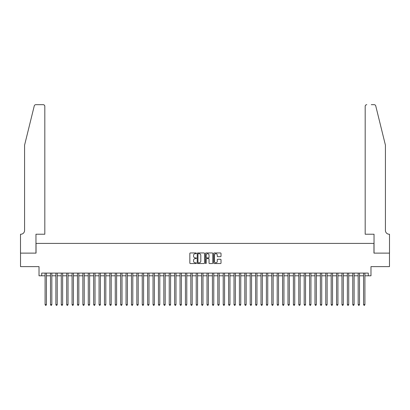 <?xml version="1.0" encoding="UTF-8"?>
<svg xmlns="http://www.w3.org/2000/svg" width="410" height="410" viewBox="0 0 410 410"><rect width="100%" height="100%" fill="white"/><g stroke="black" fill="none" stroke-linecap="round" stroke-linejoin="round"><path stroke-width="0.61" d="M196.364 253.324A0.369 0.369 0 0 0 195.99 252.949L190.363 252.949A0.528 0.528 0 0 0 189.835 253.482L189.835 263.02A0.528 0.528 0 0 0 190.363 263.548L195.99 263.548A0.369 0.369 0 0 0 196.364 263.179A0.369 0.369 0 0 0 195.99 262.805L195.262 262.805A1.696 1.696 0 0 1 193.571 261.114L193.571 260.314A1.696 1.696 0 0 1 195.262 258.623L195.99 258.623A0.369 0.369 0 0 0 196.364 258.249A0.369 0.369 0 0 0 195.99 257.88L195.262 257.88A1.696 1.696 0 0 1 193.571 256.183L193.571 255.389A1.696 1.696 0 0 1 195.262 253.693L195.99 253.693A0.369 0.369 0 0 0 196.364 253.324M220.483 256.686A0.528 0.528 0 0 0 221.016 256.158L221.016 253.482A0.528 0.528 0 0 0 220.483 252.949L214.23 252.949A0.528 0.528 0 0 0 213.702 253.482L213.702 263.02A0.528 0.528 0 0 0 214.23 263.548L220.483 263.548A0.528 0.528 0 0 0 221.016 263.02L221.016 259.786A0.528 0.528 0 0 0 220.483 259.258L217.807 259.258A0.528 0.528 0 0 0 217.279 259.786L217.279 261.39A1.42 1.42 0 0 1 215.86 262.805A1.42 1.42 0 0 1 214.445 261.39L214.445 255.112A1.42 1.42 0 0 1 215.86 253.693A1.42 1.42 0 0 1 217.279 255.112L217.279 256.158A0.528 0.528 0 0 0 217.807 256.686L220.483 256.686M41.712 275.792L41.712 273.096L368.288 273.096L368.288 275.792L370.983 275.792L370.983 266.618L389.474 266.618L389.474 253.124L373.956 253.124L373.956 243.407L36.044 243.407L36.044 253.124L20.526 253.124L20.526 266.618L39.017 266.618L39.017 275.792L45.09 275.792M204.539 253.482A0.528 0.528 0 0 0 204.006 252.949L197.753 252.949A0.528 0.528 0 0 0 197.225 253.482L197.225 263.02A0.528 0.528 0 0 0 197.753 263.548L204.006 263.548A0.528 0.528 0 0 0 204.539 263.02L204.539 253.482M205.994 252.949L212.247 252.949A0.528 0.528 0 0 1 212.775 253.482L212.775 263.02A0.528 0.528 0 0 1 212.247 263.548L209.571 263.548A0.528 0.528 0 0 1 209.038 263.02L209.038 259.151A0.528 0.528 0 0 0 208.511 258.623L206.737 258.623A0.528 0.528 0 0 0 206.204 259.151L206.204 263.179A0.369 0.369 0 0 1 205.835 263.548A0.369 0.369 0 0 1 205.461 263.179L205.461 253.482A0.528 0.528 0 0 1 205.994 252.949M46.438 275.792L50.486 275.792M51.834 275.792L55.883 275.792M57.231 275.792L61.28 275.792M62.633 275.792L66.681 275.792M68.029 275.792L72.078 275.792M73.426 275.792L77.475 275.792M78.823 275.792L82.871 275.792M84.224 275.792L88.273 275.792M89.621 275.792L93.67 275.792M95.017 275.792L99.066 275.792M100.414 275.792L104.463 275.792M105.816 275.792L109.865 275.792M111.212 275.792L115.261 275.792M116.609 275.792L120.658 275.792M122.006 275.792L126.054 275.792M127.407 275.792L131.456 275.792M132.804 275.792L136.853 275.792M138.201 275.792L142.249 275.792M143.597 275.792L147.646 275.792M148.999 275.792L153.043 275.792M154.396 275.792L158.445 275.792M159.792 275.792L163.841 275.792M165.189 275.792L169.238 275.792M170.591 275.792L174.634 275.792M175.987 275.792L180.036 275.792M181.384 275.792L185.433 275.792M186.781 275.792L190.829 275.792M192.182 275.792L196.226 275.792M197.579 275.792L201.628 275.792M202.976 275.792L207.024 275.792M208.372 275.792L212.421 275.792M213.774 275.792L217.818 275.792M219.171 275.792L223.219 275.792M224.567 275.792L228.616 275.792M229.964 275.792L234.013 275.792M235.366 275.792L239.409 275.792M240.762 275.792L244.811 275.792M246.159 275.792L250.208 275.792M251.555 275.792L255.604 275.792M256.957 275.792L261.001 275.792M262.354 275.792L266.403 275.792M267.75 275.792L271.799 275.792M273.147 275.792L277.196 275.792M278.544 275.792L282.592 275.792M283.945 275.792L287.994 275.792M289.342 275.792L293.391 275.792M294.739 275.792L298.787 275.792M300.135 275.792L304.184 275.792M305.537 275.792L309.586 275.792M310.934 275.792L314.982 275.792M316.33 275.792L320.379 275.792M321.727 275.792L325.776 275.792M327.129 275.792L331.178 275.792M332.525 275.792L336.574 275.792M337.922 275.792L341.971 275.792M343.319 275.792L347.367 275.792M348.72 275.792L352.769 275.792M354.117 275.792L358.166 275.792M359.514 275.792L363.562 275.792M364.91 275.792L368.288 275.792M198.337 253.693A0.369 0.369 0 0 0 197.968 254.067L197.968 262.436A0.369 0.369 0 0 0 198.337 262.805L199.106 262.805A1.696 1.696 0 0 0 200.803 261.114L200.803 255.389A1.696 1.696 0 0 0 199.106 253.693L198.337 253.693M209.038 255.138A1.42 1.42 0 0 0 207.624 253.718A1.42 1.42 0 0 0 206.204 255.138L206.204 257.352A0.528 0.528 0 0 0 206.737 257.88L208.511 257.88A0.528 0.528 0 0 0 209.038 257.352L209.038 255.138M46.438 273.096L46.438 304.62L45.09 304.62L45.09 273.096M46.438 304.62L46.033 305.322L45.495 305.322L45.09 304.62M34.255 105.913C34.671 105.021 34.671 105.021 34.255 105.913L24.574 145.166L24.574 230.451A3.777 3.777 0 0 1 20.797 234.228L20.5 234.228L20.5 253.124L35.967 253.124L35.967 234.228L44.818 234.228L44.818 106.298A1.619 1.619 0 0 0 43.199 104.678L35.829 104.678A1.619 1.619 0 0 0 34.255 105.913M38.719 104.678L43.199 104.678C44.172 104.781 44.716 105.324 44.818 106.298L44.818 234.228M24.574 230.451A3.777 3.777 0 0 1 20.797 234.228M382.458 133.127L375.744 105.913L385.426 145.166L385.426 230.451A3.777 3.777 0 0 0 389.203 234.228L389.5 234.228L389.5 253.124L374.033 253.124L374.033 234.228L365.182 234.228L365.182 106.298L365.182 234.228M371.281 104.678L374.171 104.678A1.619 1.619 0 0 1 375.744 105.913M366.801 104.678A1.619 1.619 0 0 0 365.182 106.298C365.284 105.324 365.828 104.781 366.801 104.678M385.426 230.451A3.777 3.777 0 0 0 389.203 234.228M51.834 273.096L51.834 304.62L50.486 304.62L50.486 273.096M51.834 304.62L51.429 305.322L50.891 305.322L50.486 304.62M57.231 273.096L57.231 304.62L55.883 304.62L55.883 273.096M57.231 304.62L56.826 305.322L56.288 305.322L55.883 304.62M62.633 273.096L62.633 304.62L61.28 304.62L61.28 273.096M62.633 304.62L62.228 305.322L61.684 305.322L61.28 304.62M68.029 273.096L68.029 304.62L66.681 304.62L66.681 273.096M68.029 304.62L67.624 305.322L67.086 305.322L66.681 304.62M73.426 273.096L73.426 304.62L72.078 304.62L72.078 273.096M73.426 304.62L73.021 305.322L72.483 305.322L72.078 304.62M78.823 273.096L78.823 304.62L77.475 304.62L77.475 273.096M78.823 304.62L78.418 305.322L77.879 305.322L77.475 304.62M84.224 273.096L84.224 304.62L82.871 304.62L82.871 273.096M84.224 304.62L83.819 305.322L83.276 305.322L82.871 304.62M89.621 273.096L89.621 304.62L88.273 304.62L88.273 273.096M89.621 304.62L89.216 305.322L88.678 305.322L88.273 304.62M95.017 273.096L95.017 304.62L93.67 304.62L93.67 273.096M95.017 304.62L94.613 305.322L94.074 305.322L93.67 304.62M100.414 273.096L100.414 304.62L99.066 304.62L99.066 273.096M100.414 304.62L100.009 305.322L99.471 305.322L99.066 304.62M105.816 273.096L105.816 304.62L104.463 304.62L104.463 273.096M105.816 304.62L105.411 305.322L104.868 305.322L104.463 304.62M111.212 273.096L111.212 304.62L109.865 304.62L109.865 273.096M111.212 304.62L110.808 305.322L110.269 305.322L109.865 304.62M116.609 273.096L116.609 304.62L115.261 304.62L115.261 273.096M116.609 304.62L116.204 305.322L115.666 305.322L115.261 304.62M122.006 273.096L122.006 304.62L120.658 304.62L120.658 273.096M122.006 304.62L121.601 305.322L121.063 305.322L120.658 304.62M127.407 273.096L127.407 304.62L126.054 304.62L126.054 273.096M127.407 304.62L127.003 305.322L126.459 305.322L126.054 304.62M132.804 273.096L132.804 304.62L131.456 304.62L131.456 273.096M132.804 304.62L132.399 305.322L131.856 305.322L131.456 304.62M138.201 273.096L138.201 304.62L136.853 304.62L136.853 273.096M138.201 304.62L137.796 305.322L137.258 305.322L136.853 304.62M143.597 273.096L143.597 304.62L142.249 304.62L142.249 273.096M143.597 304.62L143.192 305.322L142.654 305.322L142.249 304.62M148.999 273.096L148.999 304.62L147.646 304.62L147.646 273.096M148.999 304.62L148.594 305.322L148.051 305.322L147.646 304.62M154.396 273.096L154.396 304.62L153.043 304.62L153.043 273.096M154.396 304.62L153.991 305.322L153.448 305.322L153.043 304.62M159.792 273.096L159.792 304.62L158.445 304.62L158.445 273.096M159.792 304.62L159.387 305.322L158.849 305.322L158.445 304.62M165.189 273.096L165.189 304.62L163.841 304.62L163.841 273.096M165.189 304.62L164.784 305.322L164.246 305.322L163.841 304.62M170.591 273.096L170.591 304.62L169.238 304.62L169.238 273.096M170.591 304.62L170.186 305.322L169.643 305.322L169.238 304.62M175.987 273.096L175.987 304.62L174.634 304.62L174.634 273.096M175.987 304.62L175.583 305.322L175.039 305.322L174.634 304.62M181.384 273.096L181.384 304.62L180.036 304.62L180.036 273.096M181.384 304.62L180.979 305.322L180.441 305.322L180.036 304.62M186.781 273.096L186.781 304.62L185.433 304.62L185.433 273.096M186.781 304.62L186.376 305.322L185.838 305.322L185.433 304.62M192.182 273.096L192.182 304.62L190.829 304.62L190.829 273.096M192.182 304.62L191.777 305.322L191.234 305.322L190.829 304.62M197.579 273.096L197.579 304.62L196.226 304.62L196.226 273.096M197.579 304.62L197.174 305.322L196.631 305.322L196.226 304.62M202.976 273.096L202.976 304.62L201.628 304.62L201.628 273.096M202.976 304.62L202.571 305.322L202.033 305.322L201.628 304.62M208.372 273.096L208.372 304.62L207.024 304.62L207.024 273.096M208.372 304.62L207.967 305.322L207.429 305.322L207.024 304.62M213.774 273.096L213.774 304.62L212.421 304.62L212.421 273.096M213.774 304.62L213.369 305.322L212.826 305.322L212.421 304.62M219.171 273.096L219.171 304.62L217.818 304.62L217.818 273.096M219.171 304.62L218.766 305.322L218.222 305.322L217.818 304.62M224.567 273.096L224.567 304.62L223.219 304.62L223.219 273.096M224.567 304.62L224.162 305.322L223.624 305.322L223.219 304.62M229.964 273.096L229.964 304.62L228.616 304.62L228.616 273.096M229.964 304.62L229.559 305.322L229.021 305.322L228.616 304.62M235.366 273.096L235.366 304.62L234.013 304.62L234.013 273.096M235.366 304.62L234.961 305.322L234.417 305.322L234.013 304.62M240.762 273.096L240.762 304.62L239.409 304.62L239.409 273.096M240.762 304.62L240.357 305.322L239.814 305.322L239.409 304.62M246.159 273.096L246.159 304.62L244.811 304.62L244.811 273.096M246.159 304.62L245.754 305.322L245.216 305.322L244.811 304.62M251.555 273.096L251.555 304.62L250.208 304.62L250.208 273.096M251.555 304.62L251.151 305.322L250.612 305.322L250.208 304.62M256.957 273.096L256.957 304.62L255.604 304.62L255.604 273.096M256.957 304.62L256.552 305.322L256.009 305.322L255.604 304.62M262.354 273.096L262.354 304.62L261.001 304.62L261.001 273.096M262.354 304.62L261.949 305.322L261.406 305.322L261.001 304.62M267.75 273.096L267.75 304.62L266.403 304.62L266.403 273.096M267.75 304.62L267.346 305.322L266.808 305.322L266.403 304.62M273.147 273.096L273.147 304.62L271.799 304.62L271.799 273.096M273.147 304.62L272.742 305.322L272.204 305.322L271.799 304.62M278.544 273.096L278.544 304.62L277.196 304.62L277.196 273.096M278.544 304.62L278.144 305.322L277.601 305.322L277.196 304.62M283.945 273.096L283.945 304.62L282.592 304.62L282.592 273.096M283.945 304.62L283.541 305.322L282.997 305.322L282.592 304.62M289.342 273.096L289.342 304.62L287.994 304.62L287.994 273.096M289.342 304.62L288.937 305.322L288.399 305.322L287.994 304.62M294.739 273.096L294.739 304.62L293.391 304.62L293.391 273.096M294.739 304.62L294.334 305.322L293.796 305.322L293.391 304.62M300.135 273.096L300.135 304.62L298.787 304.62L298.787 273.096M300.135 304.62L299.731 305.322L299.192 305.322L298.787 304.62M305.537 273.096L305.537 304.62L304.184 304.62L304.184 273.096M305.537 304.62L305.132 305.322L304.589 305.322L304.184 304.62M310.934 273.096L310.934 304.62L309.586 304.62L309.586 273.096M310.934 304.62L310.529 305.322L309.991 305.322L309.586 304.62M316.33 273.096L316.33 304.62L314.982 304.62L314.982 273.096M316.33 304.62L315.925 305.322L315.387 305.322L314.982 304.62M321.727 273.096L321.727 304.62L320.379 304.62L320.379 273.096M321.727 304.62L321.322 305.322L320.784 305.322L320.379 304.62M327.129 273.096L327.129 304.62L325.776 304.62L325.776 273.096M327.129 304.62L326.724 305.322L326.181 305.322L325.776 304.62M332.525 273.096L332.525 304.62L331.178 304.62L331.178 273.096M332.525 304.62L332.12 305.322L331.582 305.322L331.178 304.62M337.922 273.096L337.922 304.62L336.574 304.62L336.574 273.096M337.922 304.62L337.517 305.322L336.979 305.322L336.574 304.62M343.319 273.096L343.319 304.62L341.971 304.62L341.971 273.096M343.319 304.62L342.914 305.322L342.376 305.322L341.971 304.62M348.72 273.096L348.72 304.62L347.367 304.62L347.367 273.096M348.72 304.62L348.315 305.322L347.772 305.322L347.367 304.62M354.117 273.096L354.117 304.62L352.769 304.62L352.769 273.096M354.117 304.62L353.712 305.322L353.174 305.322L352.769 304.62M359.514 273.096L359.514 304.62L358.166 304.62L358.166 273.096M359.514 304.62L359.109 305.322L358.571 305.322L358.166 304.62M364.91 273.096L364.91 304.62L363.562 304.62L363.562 273.096M364.91 304.62L364.505 305.322L363.967 305.322L363.562 304.62"/></g></svg>
